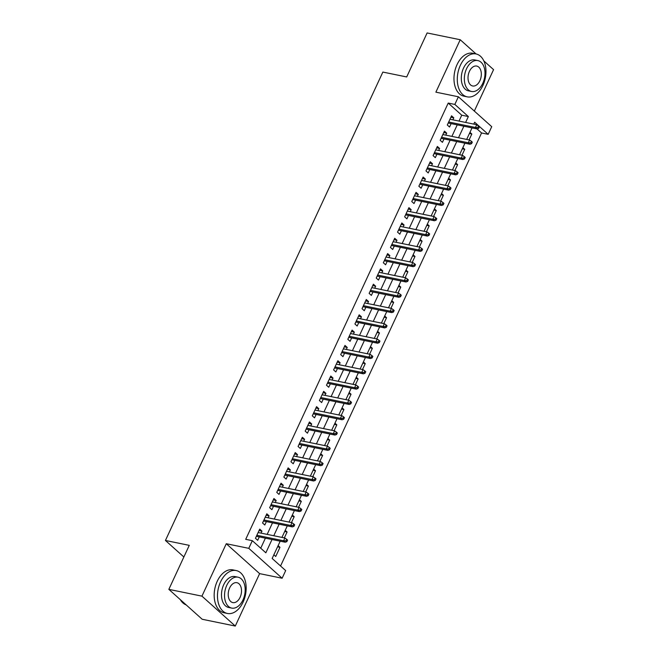 <?xml version="1.0" encoding="UTF-8"?>
<svg xmlns="http://www.w3.org/2000/svg" width="659" height="659" viewBox="0 0 659 659"><rect width="100%" height="100%" fill="white"/><g stroke="black" fill="none" stroke-linecap="round" stroke-linejoin="round"><path stroke-width="0.99" d="M280.182 541.187L272.159 558.461L285.676 570.587L282.126 578.24L248.781 548.337L252.331 540.685L265.849 552.802L272.019 539.515M259.621 573.627L226.276 543.724L201.934 596.148L168.844 589.36L202.189 619.262L235.279 626.05L259.621 573.627L282.126 578.24M474.332 111.074L493.566 69.64L483.846 60.925M459.002 121.083L461.737 115.193L448.219 103.076L454.834 104.427L458.384 96.774L491.729 126.676L488.179 134.329L474.661 122.212L473.78 124.114M280.561 565.99L481.564 132.97L488.179 134.329M201.934 596.148L235.279 626.05M476.078 53.956L460.221 39.738L435.879 92.161L458.384 96.774M168.844 589.36L189.265 545.355L165.434 540.471L382.863 72.07L406.694 76.955L427.123 32.95L460.221 39.738M261.038 533.123L261.961 531.129L259.712 529.111L255.445 538.296L257.694 540.314L259.284 536.904M268.139 517.817L269.07 515.824L266.813 513.806L262.554 522.991L264.803 525.009L266.384 521.599M275.248 502.512L276.17 500.519L273.922 498.501L269.655 507.685L271.912 509.704L273.493 506.285M282.357 487.199L283.279 485.213L281.022 483.187L276.764 492.372L279.012 494.398L280.602 490.98M289.458 471.893L290.38 469.9L288.131 467.882L283.864 477.067L286.121 479.085L287.703 475.674M296.566 456.588L297.489 454.595L295.232 452.576L290.973 461.761L293.222 463.779L294.812 460.369M303.667 441.283L304.59 439.289L302.341 437.271L298.074 446.456L300.331 448.474L301.913 445.064M310.776 425.969L311.699 423.984L309.442 421.966L305.183 431.143L307.432 433.169L309.022 429.75M317.877 410.664L318.799 408.679L316.551 406.652L312.284 415.837L314.541 417.864L316.122 414.445M324.986 395.359L325.908 393.365L323.66 391.347L319.393 400.532L321.65 402.55L323.231 399.14M332.087 380.054L333.017 378.06L330.76 376.042L326.502 385.227L328.75 387.245L330.332 383.835M339.196 364.748L340.118 362.755L337.869 360.737L333.602 369.921L335.859 371.94L337.441 368.521M346.304 349.435L347.227 347.45L344.97 345.423L340.711 354.608L342.96 356.634L344.55 353.216M353.405 334.129L354.328 332.136L352.079 330.118L347.812 339.303L350.069 341.321L351.651 337.91M360.514 318.824L361.437 316.831L359.18 314.813L354.921 323.997L357.17 326.016L358.76 322.605M367.615 303.519L368.538 301.525L366.289 299.507L362.022 308.692L364.279 310.71L365.86 307.3M374.724 288.205L375.646 286.22L373.389 284.202L369.131 293.379L371.379 295.405L372.969 291.986M381.825 272.9L382.755 270.915L380.498 268.888L376.231 278.073L378.488 280.091L380.07 276.681M388.934 257.595L389.856 255.601L387.607 253.583L383.34 262.768L385.597 264.786L387.179 261.376M396.034 242.29L396.965 240.296L394.708 238.278L390.449 247.463L392.698 249.481L394.28 246.071M403.143 226.984L404.066 224.991L401.817 222.973L397.55 232.157L399.807 234.176L401.389 230.757M410.252 211.671L411.175 209.686L408.918 207.659L404.659 216.844L406.908 218.87L408.498 215.452M417.353 196.366L418.276 194.372L416.027 192.354L411.76 201.539L414.017 203.557L415.598 200.147M424.462 181.06L425.384 179.067L423.127 177.049L418.869 186.233L421.117 188.252L422.707 184.841M431.563 165.755L432.485 163.762L430.236 161.743L425.969 170.928L428.226 172.946L429.808 169.536M438.672 150.441L439.594 148.456L437.337 146.438L433.078 155.615L435.327 157.641L436.917 154.222M445.772 135.136L446.703 133.151L444.446 131.125L440.187 140.309L442.436 142.328L444.018 138.917M469.414 133.505L471.828 133.999L469.084 139.914M462.313 148.819L464.727 149.313L461.975 155.227M455.204 164.124L457.618 164.618L454.875 170.533M448.104 179.429L450.517 179.923L447.766 185.838M440.995 194.734L443.408 195.229L440.665 201.143M433.894 210.04L436.299 210.534L433.556 216.449M426.785 225.353L429.198 225.848L426.455 231.762M419.676 240.659L422.089 241.153L419.346 247.067M412.575 255.964L414.989 256.458L412.246 262.373M405.466 271.269L407.88 271.763L405.137 277.678M398.365 286.583L400.779 287.077L398.028 292.991M391.257 301.888L393.67 302.382L390.927 308.297M384.156 317.193L386.569 317.687L383.818 323.602M377.047 332.498L379.46 332.993L376.717 338.907M369.946 347.804L372.351 348.306L369.608 354.212M362.837 363.117L365.251 363.611L362.508 369.526M355.728 378.423L358.142 378.917L355.399 384.831M348.627 393.728L351.041 394.222L348.29 400.137M341.519 409.033L343.932 409.527L341.189 415.442M334.418 424.347L336.831 424.841L334.08 430.755M327.309 439.652L329.722 440.146L326.979 446.061M320.208 454.957L322.613 455.451L319.87 461.366M313.099 470.262L315.513 470.757L312.77 476.671M305.99 485.576L308.404 486.07L305.661 491.976M298.889 500.881L301.303 501.375L298.56 507.29M291.78 516.186L294.194 516.681L291.451 522.595M284.68 531.492L287.093 531.986L284.342 537.901M481.564 132.97L477.042 128.925M469.966 132.327L471.828 133.999M462.857 147.641L464.727 149.313M455.756 162.946L457.618 164.618M448.647 178.251L450.517 179.923M441.546 193.557L443.408 195.229M434.438 208.862L436.299 210.534M427.329 224.175L429.198 225.848M420.228 239.481L422.089 241.153M413.119 254.786L414.989 256.458M406.018 270.091L407.88 271.763M398.909 285.405L400.779 287.077M391.808 300.71L393.67 302.382M384.699 316.015L386.569 317.687M377.591 331.32L379.46 332.993M370.49 346.626L372.351 348.306M363.381 361.939L365.251 363.611M356.28 377.245L358.142 378.917M349.171 392.55L351.041 394.222M342.07 407.855L343.932 409.527M334.961 423.169L336.831 424.841M327.861 438.474L329.722 440.146M320.752 453.779L322.613 455.451M313.643 469.084L315.513 470.757M306.542 484.39L308.404 486.07M299.433 499.703L301.303 501.375M292.332 515.009L294.194 516.681M285.223 530.314L287.093 531.986M278.123 545.619L279.984 547.291L275.726 556.476L273.856 554.804M448.219 103.076L245.716 539.326L252.331 540.685M260.733 548.214L265.404 538.156M267.159 534.375L272.505 522.851M274.259 519.07L279.614 507.545M281.368 503.764L286.714 492.24M288.469 488.459L293.823 476.927M295.578 473.146L300.924 461.621M302.679 457.84L308.033 446.316M309.788 442.535L315.142 431.011M316.897 427.23L322.243 415.697M323.997 411.924L329.352 400.392M331.106 396.611L336.452 385.087M338.207 381.306L343.561 369.781M345.316 366L350.662 354.468M352.417 350.695L357.771 339.163M359.526 335.382L364.872 323.857M366.626 320.076L371.981 308.552M373.735 304.771L379.09 293.247M380.844 289.466L386.19 277.933M387.945 274.152L393.299 262.628M395.054 258.847L400.4 247.323M402.155 243.542L407.509 232.017M409.264 228.236L414.61 216.704M416.364 212.931L421.719 201.399M423.473 197.618L428.82 186.093M430.574 182.312L435.929 170.788M437.683 167.007L443.037 155.483M444.792 151.702L450.138 140.169M451.893 136.388L457.247 124.864M452.881 119.831L453.804 117.837L451.555 115.819L447.288 125.004L449.545 127.022L451.127 123.612M165.434 540.471L183.869 556.995M226.276 543.724L248.781 548.337M472.025 127.895L466.671 139.42M464.916 143.201L459.57 154.725M457.816 158.506L452.461 170.038M450.707 173.819L445.352 185.344M443.598 189.125L438.251 200.649M436.497 204.43L431.143 215.954M429.388 219.735L424.042 231.268M422.287 235.041L416.933 246.573M415.178 250.354L409.832 261.878M408.078 265.659L402.723 277.184M400.969 280.965L395.622 292.489M393.868 296.27L388.513 307.802M386.759 311.583L381.404 323.108M379.65 326.889L374.304 338.413M372.549 342.194L367.195 353.718M365.44 357.499L360.094 369.032M358.339 372.805L352.985 384.337M351.231 388.118L345.884 399.642M344.13 403.423L338.775 414.948M337.021 418.729L331.666 430.261M329.912 434.034L324.566 445.566M322.811 449.347L317.457 460.872M315.702 464.653L310.356 476.177M308.601 479.958L303.247 491.482M301.493 495.263L296.146 506.796M294.392 510.577L289.037 522.101M287.283 525.882L281.937 537.406M465.616 122.442L468.351 116.552L454.834 104.427M273.773 535.734L279.128 524.21M280.882 520.429L286.228 508.896M287.983 505.124L293.337 493.591M295.092 489.81L300.438 478.286M302.193 474.505L307.547 462.98M309.302 459.199L314.656 447.675M316.411 443.894L321.757 432.362M323.511 428.581L328.866 417.056M330.62 413.275L335.966 401.751M337.721 397.97L343.075 386.446M344.83 382.665L350.176 371.132M351.931 367.36L357.285 355.827M359.04 352.046L364.386 340.522M366.14 336.741L371.495 325.216M373.249 321.435L378.604 309.911M380.358 306.13L385.704 294.598M387.459 290.817L392.813 279.292M394.568 275.511L399.914 263.987M401.669 260.206L407.023 248.682M408.778 244.901L414.124 233.368M415.878 229.596L421.233 218.063M422.987 214.282L428.342 202.758M430.096 198.977L435.442 187.453M437.197 183.672L442.551 172.147M444.306 168.366L449.652 156.834M451.407 153.053L456.761 141.528M458.516 137.747L463.862 126.223M461.737 115.193L468.351 116.552M450.888 117.244L453.804 117.837M277.571 546.797L279.984 547.291M443.787 132.55L446.703 133.151M436.678 147.855L439.594 148.456M429.577 163.16L432.485 163.762M422.468 178.474L425.384 179.067M415.368 193.779L418.276 194.372M408.259 209.084L411.175 209.686M401.158 224.389L404.066 224.991M394.049 239.703L396.965 240.296M386.94 255.008L389.856 255.601M379.839 270.314L382.755 270.915M372.73 285.619L375.646 286.22M365.63 300.932L368.538 301.525M358.521 316.238L361.437 316.831M351.42 331.543L354.328 332.136M344.311 346.848L347.227 347.45M337.202 362.153L340.118 362.755M330.101 377.467L333.017 378.06M322.992 392.772L325.908 393.365M315.892 408.078L318.799 408.679M308.783 423.383L311.699 423.984M301.682 438.696L304.59 439.289M294.573 454.002L297.489 454.595M287.472 469.307L290.38 469.9M280.363 484.612L283.279 485.213M273.254 499.917L276.17 500.519M266.154 515.231L269.07 515.824M259.045 530.536L261.961 531.129M448.211 123.011L477.067 128.925L475.444 127.475L448.688 121.989M477.808 127.533L478.706 128.348L479.423 126.816L478.516 126.009L477.808 127.533L475.444 127.475L476.721 124.716L449.965 119.23M477.067 128.925L478.706 128.348M478.516 126.009L476.721 124.716M482.89 85.497A21.904 13.938 101.6 0 0 476.02 53.947A21.904 13.938 101.6 0 0 460.361 65.299A21.904 13.938 101.6 0 0 467.223 96.857A21.904 13.938 101.6 0 0 482.89 85.497M476.02 53.947L472.709 53.264A21.904 13.938 101.6 0 0 457.049 64.615A21.904 13.938 101.6 0 0 463.92 96.173L467.223 96.857M471.506 91.469L468.458 90.843A15.767 10.033 -78.4 0 1 463.516 68.124A15.767 10.033 -78.4 0 1 474.793 59.953L477.833 60.579A15.767 10.033 101.6 0 0 466.556 68.75A15.767 10.033 101.6 0 0 471.506 91.469A15.767 10.033 101.6 0 0 482.783 83.298A15.767 10.033 101.6 0 0 477.833 60.579M469.439 71.337A10.165 6.466 101.6 0 0 472.627 85.975A10.165 6.466 101.6 0 0 479.9 80.711A10.165 6.466 101.6 0 0 476.712 66.065A10.165 6.466 101.6 0 0 469.439 71.337M243.089 602.12A21.904 13.938 101.6 0 0 236.219 570.562A21.904 13.938 101.6 0 0 220.551 581.913A21.904 13.938 101.6 0 0 227.421 613.471A21.904 13.938 101.6 0 0 243.089 602.12M236.219 570.562L232.907 569.878A21.904 13.938 101.6 0 0 217.248 581.238A21.904 13.938 101.6 0 0 224.109 612.788L227.421 613.471M231.696 608.084L228.657 607.466A15.767 10.033 -78.4 0 1 223.706 584.739A15.767 10.033 -78.4 0 1 234.983 576.567L238.031 577.193A15.767 10.033 101.6 0 0 226.754 585.365A15.767 10.033 101.6 0 0 231.696 608.084A15.767 10.033 101.6 0 0 242.973 599.912A15.767 10.033 101.6 0 0 238.031 577.193M229.637 587.952A10.165 6.466 101.6 0 0 232.825 602.598A10.165 6.466 101.6 0 0 240.09 597.326A10.165 6.466 101.6 0 0 236.902 582.688A10.165 6.466 101.6 0 0 229.637 587.952M180.335 599.674A21.904 13.938 101.6 0 0 186.184 604.921M441.11 138.324L469.958 144.239L468.335 142.781L441.579 137.294M470.699 142.846L471.605 143.654L472.314 142.122L471.416 141.314L470.699 142.846L468.335 142.781L469.612 140.021L442.864 134.543M469.958 144.239L471.605 143.654M471.416 141.314L469.612 140.021M434.001 153.629L462.857 159.544L461.234 158.086L434.479 152.6M463.598 158.152L464.496 158.959L465.213 157.427L464.307 156.62L463.598 158.152L461.234 158.086L462.511 155.335L435.756 149.848M462.857 159.544L464.496 158.959M464.307 156.62L462.511 155.335M426.9 168.935L455.748 174.849L454.125 173.391L427.37 167.913M456.489 173.457L457.395 174.264L458.104 172.732L457.206 171.925L456.489 173.457L454.125 173.391L455.402 170.64L428.655 165.154M455.748 174.849L457.395 174.264M457.206 171.925L455.402 170.64M419.791 184.24L448.639 190.154L447.024 188.705L420.269 183.218M449.389 188.762L450.286 189.578L450.995 188.046L450.097 187.238L449.389 188.762L447.024 188.705L448.301 185.945L421.546 180.459M448.639 190.154L450.286 189.578M450.097 187.238L448.301 185.945M412.682 199.545L441.538 205.46L439.915 204.01L413.16 198.524M442.28 204.076L443.186 204.883L443.894 203.351L442.988 202.544L442.28 204.076L439.915 204.01L441.192 201.25L414.437 195.772M441.538 205.46L443.186 204.883M442.988 202.544L441.192 201.25M405.582 214.859L434.429 220.773L432.806 219.315L406.059 213.829M435.179 219.381L436.077 220.188L436.785 218.656L435.887 217.849L435.179 219.381L432.806 219.315L434.092 216.564L407.336 211.078M434.429 220.773L436.077 220.188M435.887 217.849L434.092 216.564M398.473 230.164L427.329 236.079L425.706 234.62L398.95 229.143M428.07 234.686L428.968 235.494L429.684 233.961L428.778 233.154L428.07 234.686L425.706 234.62L426.983 231.869L400.227 226.383M427.329 236.079L428.968 235.494M428.778 233.154L426.983 231.869M391.372 245.469L420.22 251.384L418.597 249.934L391.85 244.448M420.969 249.992L421.867 250.799L422.576 249.275L421.678 248.459L420.969 249.992L418.597 249.934L419.882 247.174L393.126 241.688M420.22 251.384L421.867 250.799M421.678 248.459L419.882 247.174M384.263 260.775L413.119 266.689L411.496 265.239L384.741 259.753M413.86 265.305L414.758 266.112L415.475 264.58L414.569 263.773L413.86 265.305L411.496 265.239L412.773 262.48L386.017 256.994M413.119 266.689L414.758 266.112M414.569 263.773L412.773 262.48M377.162 276.088L406.01 282.003L404.387 280.545L377.632 275.058M406.751 280.61L407.657 281.418L408.366 279.886L407.468 279.078L406.751 280.61L404.387 280.545L405.664 277.793L378.917 272.307M406.01 282.003L407.657 281.418M407.468 279.078L405.664 277.793M370.053 291.393L398.909 297.308L397.286 295.85L370.531 290.364M399.651 295.916L400.548 296.723L401.257 295.191L400.359 294.384L399.651 295.916L397.286 295.85L398.563 293.098L371.808 287.612M398.909 297.308L400.548 296.723M400.359 294.384L398.563 293.098M362.952 306.699L391.8 312.613L390.177 311.155L363.422 305.677M392.542 311.221L393.448 312.028L394.156 310.496L393.258 309.689L392.542 311.221L390.177 311.155L391.454 308.404L364.707 302.918M391.8 312.613L393.448 312.028M393.258 309.689L391.454 308.404M355.844 322.004L384.691 327.918L383.077 326.469L356.321 320.982M385.441 326.526L386.339 327.342L387.047 325.81L386.149 325.002L385.441 326.526L383.077 326.469L384.354 323.709L357.598 318.223M384.691 327.918L386.339 327.342M386.149 325.002L384.354 323.709M348.735 337.309L377.591 343.224L375.968 341.774L349.212 336.288M378.332 341.84L379.238 342.647L379.946 341.115L379.04 340.308L378.332 341.84L375.968 341.774L377.245 339.014L350.489 333.536M377.591 343.224L379.238 342.647M379.04 340.308L377.245 339.014M341.634 352.623L370.482 358.537L368.859 357.079L342.112 351.593M371.231 357.145L372.129 357.952L372.837 356.42L371.94 355.613L371.231 357.145L368.859 357.079L370.144 354.328L343.388 348.842M370.482 358.537L372.129 357.952M371.94 355.613L370.144 354.328M334.525 367.928L363.381 373.842L361.758 372.384L335.003 366.906M364.122 372.45L365.02 373.258L365.737 371.725L364.831 370.918L364.122 372.45L361.758 372.384L363.035 369.633L336.279 364.147M363.381 373.842L365.02 373.258M364.831 370.918L363.035 369.633M327.424 383.233L356.272 389.148L354.649 387.698L327.894 382.212M357.013 387.756L357.919 388.563L358.628 387.039L357.73 386.232L357.013 387.756L354.649 387.698L355.934 384.938L329.179 379.452M356.272 389.148L357.919 388.563M357.73 386.232L355.934 384.938M320.315 398.538L349.171 404.453L347.548 403.003L320.793 397.517M349.913 403.069L350.81 403.876L351.527 402.344L350.621 401.537L349.913 403.069L347.548 403.003L348.825 400.244L322.07 394.766M349.171 404.453L350.81 403.876M350.621 401.537L348.825 400.244M313.214 413.852L342.062 419.767L340.439 418.308L313.684 412.822M342.804 418.374L343.71 419.182L344.418 417.649L343.52 416.842L342.804 418.374L340.439 418.308L341.716 415.557L314.969 410.071M342.062 419.767L343.71 419.182M343.52 416.842L341.716 415.557M306.106 429.157L334.961 435.072L333.339 433.614L306.583 428.128M335.703 433.68L336.601 434.487L337.309 432.955L336.411 432.147L335.703 433.68L333.339 433.614L334.615 430.862L307.86 425.376M334.961 435.072L336.601 434.487M336.411 432.147L334.615 430.862M299.005 444.463L327.853 450.377L326.23 448.919L299.474 443.441M328.594 448.985L329.5 449.792L330.208 448.268L329.302 447.453L328.594 448.985L326.23 448.919L327.507 446.168L300.759 440.682M327.853 450.377L329.5 449.792M329.302 447.453L327.507 446.168M291.896 459.768L320.744 465.682L319.121 464.233L292.374 458.746M321.493 464.29L322.391 465.106L323.099 463.574L322.202 462.766L321.493 464.29L319.121 464.233L320.406 461.473L293.65 455.987M320.744 465.682L322.391 465.106M322.202 462.766L320.406 461.473M284.787 475.081L313.643 480.996L312.02 479.538L285.265 474.052M314.384 479.604L315.29 480.411L315.999 478.879L315.093 478.072L314.384 479.604L312.02 479.538L313.297 476.778L286.541 471.3M313.643 480.996L315.29 480.411M315.093 478.072L313.297 476.778M277.686 490.387L306.534 496.301L304.911 494.843L278.164 489.357M307.283 494.909L308.181 495.716L308.89 494.184L307.992 493.377L307.283 494.909L304.911 494.843L306.196 492.092L279.441 486.606M306.534 496.301L308.181 495.716M307.992 493.377L306.196 492.092M270.577 505.692L299.433 511.606L297.81 510.148L271.055 504.67M300.174 510.214L301.072 511.022L301.789 509.489L300.883 508.682L300.174 510.214L297.81 510.148L299.087 507.397L272.332 501.911M299.433 511.606L301.072 511.022M300.883 508.682L299.087 507.397M263.476 520.997L292.324 526.912L290.701 525.462L263.946 519.976M293.066 525.52L293.972 526.327L294.68 524.803L293.782 523.996L293.066 525.52L290.701 525.462L291.986 522.702L265.231 517.216M292.324 526.912L293.972 526.327M293.782 523.996L291.986 522.702M256.367 536.302L285.223 542.217L283.601 540.767L256.845 535.281M285.965 540.833L286.863 541.64L287.579 540.108L286.673 539.301L285.965 540.833L283.601 540.767L284.877 538.008L258.122 532.53M285.223 542.217L286.863 541.64M286.673 539.301L284.877 538.008"/></g></svg>
